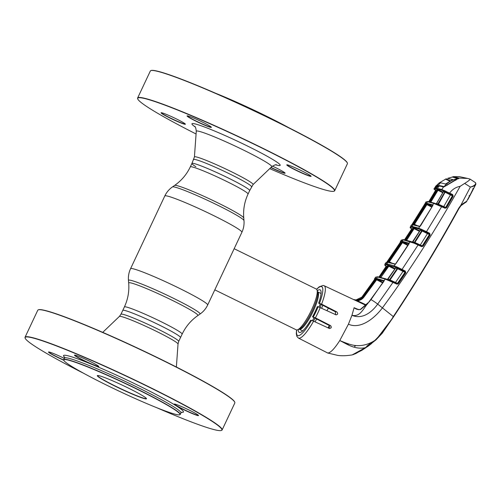 <?xml version="1.0" encoding="UTF-8"?>
<svg xmlns="http://www.w3.org/2000/svg" width="501" height="501" viewBox="0 0 501 501"><rect width="100%" height="100%" fill="white"/><g stroke="black" fill="none" stroke-linecap="round" stroke-linejoin="round"><path stroke-width="0.75" d="M195.878 166.695A31.914 2.367 25.2 0 1 191.927 163.432A31.914 2.367 25.2 0 1 228.087 177.899A31.914 2.367 25.2 0 1 249.673 190.605L253.055 184.568L271.686 166.758C274.36 165.029 275.963 164.391 276.489 164.842M182.139 334.123L178.7 341.425A31.914 2.367 -154.8 0 0 164.622 332.507A31.914 2.367 -154.8 0 0 135.214 318.755A31.914 2.367 -154.8 0 0 120.954 314.252L122.77 310.395A31.914 2.367 -154.8 0 1 137.03 314.897A31.914 2.367 -154.8 0 1 166.438 328.65A31.914 2.367 -154.8 0 1 180.517 337.568A31.914 2.367 -154.8 0 0 158.93 324.861A31.914 2.367 -154.8 0 0 122.77 310.395L124.392 306.95A31.914 2.367 25.2 0 1 160.552 321.417A31.914 2.367 25.2 0 1 182.139 334.123C185.758 326.539 190.994 320.352 197.845 315.561L199.993 314.071C203.343 311.728 205.898 308.71 207.665 305.015L215.981 287.342M214.797 289.847L296.279 329.852A22.727 4.947 -63.8 0 0 296.642 329.959A22.727 4.947 -63.8 0 0 297.519 329.827A22.727 4.947 -63.8 0 0 310.733 311.635A22.727 4.947 -63.8 0 0 317.045 290.054A22.727 4.947 -63.8 0 0 316.306 289.052L234.155 248.715M315.029 321.855A22.727 4.947 -63.8 0 0 316.638 318.993M321.673 308.209A22.727 4.947 -63.8 0 0 322.769 305.278M124.392 306.95C127.93 299.329 129.364 291.35 128.682 283.015L128.463 280.41C128.131 276.333 128.826 272.444 130.548 268.73L164.785 195.985A42.61 3.156 25.2 0 1 213.069 215.298A42.61 3.156 25.2 0 1 241.895 232.27L215.969 287.361M97.589 375.5A26.985 1.998 -154.8 0 0 97.551 375.55A26.985 1.998 -154.8 0 0 109.462 383.09A26.985 1.998 -154.8 0 0 134.331 394.719A26.985 1.998 -154.8 0 0 146.392 398.527A26.985 1.998 -154.8 0 0 146.405 398.477M109.443 379.47A27.179 2.017 25.2 0 1 146.48 398.614A27.179 2.017 25.2 0 1 134.337 394.945A27.179 2.017 25.2 0 1 108.517 382.82A27.179 2.017 25.2 0 1 97.432 375.537A27.179 2.017 25.2 0 1 109.443 379.47M92.491 368.93A64.203 4.759 -154.8 0 0 63.815 360.269A64.203 4.759 -154.8 0 0 151.296 405.484A64.203 4.759 -154.8 0 0 179.671 414.79A64.203 4.759 -154.8 0 0 153.494 397.569A64.203 4.759 -154.8 0 0 92.491 368.93M48.722 351.946A13.258 0.983 -154.8 0 0 63.721 360.025A64.391 4.772 25.2 0 1 63.708 359.624A64.391 4.772 25.2 0 1 92.485 368.705A64.391 4.772 25.2 0 1 151.828 396.466A64.391 4.772 25.2 0 1 180.235 414.452A64.391 4.772 25.2 0 1 179.922 414.696L179.671 414.79M63.721 360.019L63.815 360.269A13.446 0.996 25.2 0 1 48.541 351.965A13.446 0.996 25.2 0 1 54.484 353.913A13.446 0.996 25.2 0 1 64.285 358.397M174.442 404.044A13.258 0.983 -154.8 0 0 180.404 407.783A13.258 0.983 -154.8 0 0 192.509 413.444A13.258 0.983 -154.8 0 0 198.421 415.329M180.203 406.01A13.446 0.996 25.2 0 1 198.521 415.479A13.446 0.996 25.2 0 1 192.516 413.669A13.446 0.996 25.2 0 1 179.74 407.67A13.446 0.996 25.2 0 1 174.26 404.063A13.446 0.996 25.2 0 1 180.203 406.01M74.718 355.084A13.258 0.983 -154.8 0 0 80.68 358.822A13.258 0.983 -154.8 0 0 92.791 364.477A13.258 0.983 -154.8 0 0 98.703 366.369M80.479 357.05A13.446 0.996 25.2 0 1 98.803 366.519A13.446 0.996 25.2 0 1 92.798 364.703A13.446 0.996 25.2 0 1 80.016 358.703A13.446 0.996 25.2 0 1 74.536 355.103A13.446 0.996 25.2 0 1 80.479 357.05M38.283 309.843L38.533 309.75A108.704 8.06 25.2 0 1 86.579 325.5A108.704 8.06 25.2 0 1 234.706 402.065L234.8 402.316A108.892 8.072 -154.8 0 0 86.41 325.619A108.892 8.072 -154.8 0 0 38.283 309.843A108.892 8.072 -154.8 0 0 37.757 310.257L25.05 337.254A108.892 8.072 25.2 0 1 73.71 352.616A108.892 8.072 25.2 0 1 174.072 399.56A108.892 8.072 25.2 0 1 222.112 429.983A108.892 8.072 25.2 0 1 221.58 430.397L221.329 430.491A108.704 8.06 -154.8 0 0 177.01 401.332A108.704 8.06 -154.8 0 0 73.716 352.842A108.704 8.06 -154.8 0 0 25.156 338.175A108.704 8.06 -154.8 0 0 83.924 373.445M25.156 338.175L25.069 337.925A108.892 8.072 25.2 0 1 25.05 337.254M156.7 407.689A108.704 8.06 -154.8 0 0 173.283 414.74A108.704 8.06 -154.8 0 0 221.329 430.491M222.112 429.983L234.819 402.986A108.892 8.072 -154.8 0 0 234.8 402.316M245.722 187.349A31.914 2.367 25.2 0 1 249.673 190.605L248.051 194.05A31.914 2.367 25.2 0 0 226.465 181.343A31.914 2.367 25.2 0 0 190.305 166.877L191.927 163.432A31.914 2.367 25.2 0 1 213.714 171.173A31.914 2.367 25.2 0 1 245.722 187.349M272.438 166.132A13.446 0.996 25.2 0 1 283.441 171.818A13.446 0.996 25.2 0 1 285.107 173.108A13.446 0.996 25.2 0 1 270.841 167.566M188.714 117.284A13.446 0.996 25.2 0 1 187.117 115.863A13.446 0.996 25.2 0 1 196.674 119.37A13.446 0.996 25.2 0 1 209.719 125.989A13.446 0.996 25.2 0 1 211.378 127.279A13.446 0.996 25.2 0 1 202.636 124.292A13.446 0.996 25.2 0 1 188.714 117.284M187.293 115.844A13.258 0.983 -154.8 0 0 188.94 117.178A13.258 0.983 -154.8 0 0 202.116 123.841A13.258 0.983 -154.8 0 0 211.278 127.129M288.438 166.244A13.446 0.996 25.2 0 1 286.835 164.823A13.446 0.996 25.2 0 1 296.392 168.33A13.446 0.996 25.2 0 1 309.436 174.949A13.446 0.996 25.2 0 1 311.102 176.239A13.446 0.996 25.2 0 1 302.36 173.252A13.446 0.996 25.2 0 1 288.438 166.244M287.017 164.804A13.258 0.983 -154.8 0 0 288.664 166.138A13.258 0.983 -154.8 0 0 301.84 172.801A13.258 0.983 -154.8 0 0 311.002 176.089M269.72 168.637A108.704 8.06 -154.8 0 0 333.91 191.25A108.704 8.06 -154.8 0 0 320.978 179.727A108.704 8.06 -154.8 0 0 208.41 123.077A108.704 8.06 -154.8 0 0 137.737 98.935A108.704 8.06 -154.8 0 0 151.183 109.375A108.704 8.06 -154.8 0 0 196.073 133.986M137.737 98.935L137.643 98.684A108.892 8.072 25.2 0 1 137.625 98.014A108.892 8.072 25.2 0 1 211.979 124.436A108.892 8.072 25.2 0 1 321.204 179.621A108.892 8.072 25.2 0 1 334.687 190.743A108.892 8.072 25.2 0 1 334.161 191.157L333.91 191.25M334.687 190.743L347.393 163.746A108.892 8.072 -154.8 0 0 347.375 163.075A108.892 8.072 -154.8 0 0 333.91 152.623A108.892 8.072 -154.8 0 0 228.256 99.029A108.892 8.072 -154.8 0 0 150.864 70.603A108.892 8.072 -154.8 0 0 150.331 71.017L137.625 98.014M150.864 70.603L151.114 70.509A108.704 8.06 25.2 0 1 228.375 98.891A108.704 8.06 25.2 0 1 333.841 152.385A108.704 8.06 25.2 0 1 347.287 162.825L347.375 163.075M161.297 112.706A13.258 0.983 -154.8 0 0 162.944 114.04A13.258 0.983 -154.8 0 0 176.12 120.703A13.258 0.983 -154.8 0 0 185.282 123.997M162.719 114.153A13.446 0.996 25.2 0 1 161.115 112.725A13.446 0.996 25.2 0 1 170.672 116.238A13.446 0.996 25.2 0 1 183.717 122.858A13.446 0.996 25.2 0 1 185.383 124.148A13.446 0.996 25.2 0 1 176.64 121.161A13.446 0.996 25.2 0 1 162.719 114.153M270.997 167.415A13.258 0.983 -154.8 0 0 285.006 172.958M282.445 124.499A64.391 4.772 -154.8 0 0 221.974 96.042M215.743 93.311A64.203 4.759 25.2 0 1 288.52 127.555M466.431 201.79L461.014 205.629L459.029 208.41C438.701 245.44 416.876 281.581 393.554 316.82L376.132 339.722L365.223 347.75C354.075 349.83 346.141 343.429 339.753 340.58C334.424 348.846 330.416 352.986 327.735 353.011L298.421 338.069A29.152 6.35 116.2 0 0 298.915 338.213A29.152 6.35 116.2 0 0 313.588 321.185L329.552 328.55M356.674 300.099L355.672 300.08L362.762 296.724C361.202 298.759 359.173 299.88 356.674 300.099L356.637 300.099M365.937 305.341L353.449 299.485L355.672 300.08M357.219 300.162C359.731 299.955 361.766 298.834 363.344 296.792L376.076 279.458L376.639 279.802L363.901 297.149C362.223 299.322 360.044 300.519 357.37 300.738L353.506 299.51L357.219 300.162L357.37 300.738L366.331 304.946M366.125 305.153L356.568 300.575M375.462 279.383L362.762 296.724L375.9 278.437A0.57 0.557 -86.5 0 0 375.794 278.857M376.808 279.646L376.176 279.32L376.808 279.646M376.094 279.282L374.911 280.134M374.598 279.251L375.9 278.437M374.811 280.084A0.57 0.564 151.9 0 1 374.56 279.846L374.56 278.7L375.575 277.285L377.529 276.796A0.57 0.557 -85.6 0 0 377.034 277.028C375.731 276.928 375.268 277.21 375.637 277.873M386.24 266.463L385.119 265.536L386.985 264.703L397.105 267.772A0.57 0.47 -70.4 0 1 397.161 268.542L395.671 268.016A0.57 0.482 -71 0 0 395.539 267.202L396.836 267.659L396.867 266.92L405.234 271.022L405.785 272.744L398.314 283.773L396.817 284.098L385.062 279.007A0.57 0.488 -72.5 0 1 385.676 278.806L396.949 283.61L385.801 278.838A0.57 0.482 -72.4 0 1 385.864 278.863M385.062 279.007L377.898 277.134A0.57 0.551 -81.2 0 1 378.43 276.909L377.529 276.796M360.739 298.671L374.472 279.577M374.56 280.616L374.028 280.303M445.953 191.357L445.683 191.82M436.014 190.236A0.57 0.401 -59.3 0 0 436.133 190.718M435.795 190.13A0.57 0.42 -65.3 0 0 435.958 190.624L435.964 190.875M424.334 204.934L411.841 224.736L424.817 203.957M410.432 227.942A0.57 0.564 160.2 0 1 410.144 227.617A0.57 0.564 161.1 0 0 410.425 227.93L411.402 228.738A0.57 0.476 123.1 0 1 411.283 228.663M412.135 229.439L411.453 229.245L404.532 239.797L411.453 229.251A0.57 0.564 -26.2 0 0 411.227 228.437L412.129 229.201A0.57 0.413 115.7 0 1 411.966 228.7M427.347 201.565L427.773 201.577A0.57 0.557 94 0 0 427.071 201.797L425.762 202.417M427.773 201.577L428.631 201.684A0.57 0.551 99.1 0 0 427.935 201.897L427.071 201.797M410.2 227.116L411.991 226.377L418.704 228.155L419.7 226.552L413.544 225.012L413.864 224.01L426.295 204.314L427.19 203.393L432.814 204.922L433.722 203.381L427.935 201.897M424.842 203.857L426.05 203.256L425.681 204.239L413.25 223.934L411.127 225.607M420.583 230.454L420.245 230.31L412.905 241.883L414.358 242.352L421.642 230.798L420.245 230.31A0.57 0.488 108.7 0 0 420.101 229.508L418.786 228.938A0.57 0.495 -71.6 0 1 418.636 228.13M418.786 228.938L412.655 227.26A0.57 0.551 -80.8 0 1 412.448 226.439M412.655 227.26L411.797 227.16L410.425 227.93M425.681 204.239L413.25 223.934M425.969 203.656A0.57 0.557 -87.1 0 1 426.05 203.256M426.27 204.07L425.08 204.659A0.57 0.564 164.1 0 1 424.785 204.308L425.775 202.06L427.585 201.527M415.204 224.993L413.701 224.285M425.017 205.297L412.436 225.074M424.328 204.928L424.923 205.253M412.204 229.239L412.229 229.251A0.57 0.401 120.6 0 1 412.16 228.794M411.753 229.308A0.57 0.564 -35.6 0 0 411.647 228.963L411.484 228.7M386.121 266.864L378.994 277.003L386.152 266.269A0.57 0.564 150.4 0 1 386.127 266.858M385.131 265.574A0.57 0.564 155.2 0 1 384.868 265.305L386.064 266.332A0.57 0.476 123 0 0 386.121 266.363L385.908 266.044A0.57 0.564 150.4 0 1 386.152 266.269L386.359 266.576M385.908 266.044L387.179 266.563M405.841 272.644L405.033 272.225M397.813 268.505L397.274 268.229M388.093 265.492L387.661 265.054L389.221 265.63L380.873 277.416M394.393 266.689A0.57 0.488 -71.3 0 1 394.256 265.868L396.867 266.92M396.022 268.154L395.671 268.016L387.956 279.295L389.484 279.796L397.161 268.542L397.7 268.718L390.041 279.94L395.508 282.47L403.017 271.404L397.7 268.718L398.038 268.185L403.368 270.872L403.017 271.404L404.971 272.35L397.487 283.372L397.85 283.497L405.322 272.475L404.971 272.35A0.57 0.457 -70 0 0 404.871 271.548L401.708 269.951L418.084 244.995L414.07 243.185L414.433 242.847L421.729 246.129L422.619 245.997L429.72 234.687L427.434 233.648L427.779 233.103L429.244 233.767L429.595 233.228L430.196 234.938L423.094 246.26L421.598 246.617L421.729 246.129M389.02 280.046A0.57 0.463 108.5 0 0 389.484 279.796L390.041 279.94L389.897 280.41M387.981 266.025L387.567 265.856L379.564 277.172M387.661 265.054L387.862 265.887L379.858 277.203L388.181 265.931L387.567 265.856A0.57 0.557 -85 0 0 387.367 265.023M387.987 265.098A0.57 0.551 98.5 0 1 388.181 265.931L394.794 269.169M380.178 277.247A0.57 0.551 -81.7 0 1 380.178 277.253L380.935 277.435M394.224 266.632A0.57 0.488 -71.4 0 1 394.087 265.812L395.389 264.19L388.388 262.53L388.757 261.547L402.766 241.438L409.135 243.279L410.162 241.682A0.57 0.488 -72.7 0 1 410.789 241.463L414.452 242.853M387.436 264.766A0.57 0.551 -81 0 1 387.242 263.933L394.087 265.812M400.355 242.002L401.627 241.3L401.226 242.271L387.736 262.155L385.895 262.693L384.9 264.121L384.843 265.248A0.57 0.564 156.9 0 0 385.119 265.536M384.9 264.703L386.377 263.827L387.242 263.933M414.07 243.185L403.574 239.973L402.704 239.866L401.339 240.593M402.704 239.866A0.57 0.557 -85.7 0 1 403.211 239.622L401.32 240.123L400.355 241.563L400.305 242.534A0.57 0.564 -22.9 0 0 400.581 242.822L400.612 242.966A0.57 0.463 25.7 0 1 400.23 242.309M388.137 261.472L385.876 263.225M387.567 262.173A0.57 0.557 93.2 0 0 387.254 262.392M401.226 242.271L388.125 261.491M401.84 242.127L400.775 242.922M401.627 241.3A0.57 0.557 93.3 0 0 401.539 241.732M401.952 242.183L402.572 242.509L401.946 242.19M390.022 262.511L389.133 262.098M397.919 268.329L397.255 268.016L397.919 268.329M400.443 243.417L387.724 261.979M400.393 243.392L399.804 243.048L400.286 242.215M386.634 262.38L399.811 243.054L386.634 262.374M428.775 201.684L435.363 190.693L428.775 201.684M436.146 190.962L435.363 190.693A0.57 0.564 161.5 0 0 435.413 190.23L435.507 190.424A0.57 0.564 149.5 0 1 435.582 190.737M436.027 190.9L429.482 201.822M429.852 201.859L437.06 189.979A0.57 0.551 96.9 0 0 436.834 189.178L436.54 189.146A0.57 0.557 94.7 0 1 436.766 189.948L429.557 201.828L430.177 201.903L437.379 190.023L436.766 189.948L437.148 190.142M429.964 201.984L429.557 201.828L436.753 189.954M443.88 191.319L442.001 190.317L436.559 188.864L434.329 189.384L435.125 189.898A0.57 0.564 161.5 0 1 435.413 190.23M435.118 190.073A0.57 0.482 -56.6 0 0 435.237 190.155L435.35 190.255A0.57 0.564 149.5 0 1 435.432 190.33M436.834 189.178L443.084 192.152M445.389 192.096L444.844 191.814M435.125 189.898L436.452 190.449M442.884 192.509L437.461 189.716M436.54 189.146L437.26 189.616M434.023 188.99A0.57 0.564 -14 0 0 434.329 189.397M438.337 187.186A0.57 0.539 -78 0 0 437.861 187.418L435.463 187.13L436.503 185.614A0.376 0.376 -99.4 0 1 436.728 185.489L435.958 185.858L434.016 188.952A0.57 0.564 -7.4 0 0 434.329 189.384M434.098 188.57L435.889 187.981L441.788 189.497L443.604 186.911L439.421 185.971L437.861 187.418M441.951 190.305A0.57 0.501 -72.1 0 1 441.788 189.497L452.572 194.501L453.18 196.16L446.504 207.802L444.982 208.203L433.722 203.381A0.57 0.495 107 0 1 434.298 203.118L437.317 204.233L436.897 204.565M428.631 201.684L437.317 204.233A0.57 0.476 108 0 0 437.874 203.97L443.711 206.587L450.418 194.908L445.276 192.315L443.448 191.67L436.534 203.544L437.874 203.97L444.756 192.108A0.57 0.482 -71 0 0 444.669 191.376L444.418 190.53M443.285 190.881A0.57 0.495 -71.7 0 1 443.448 191.67L443.78 191.833M436.227 203.801A0.57 0.488 107.3 0 0 436.534 203.544L436.885 203.675M438.256 204.621L445.677 191.106M437.335 204.239L443.567 207.076M418.855 228.957A0.57 0.495 -71.6 0 1 418.704 228.155L426.489 231.662L441.644 206.662L441.788 206.174L438.112 204.558L437.742 204.915M443.567 206.994L443.711 206.587L446.022 207.558L452.691 195.916L450.418 194.908L450.762 194.375L452.228 195.033L452.572 194.501M453.18 196.16L452.297 195.071L444.669 191.376L444.775 190.706M446.003 191.244L445.89 191.921L450.762 194.375M449.328 193.574L449.666 193.035C452.271 189.428 455.766 187.186 460.156 186.303C434.473 231.813 408.578 272.306 382.476 307.783C374.685 318.223 360.444 329.677 348.433 324.191L351.959 315.267C360.181 317.352 363.394 308.34 367.74 303.575L360.57 309.493C358.259 309.875 356.13 309.311 354.188 307.796L357.977 309.386M452.679 194.563L452.297 195.071A0.57 0.476 -70.6 0 1 452.403 195.822L445.715 207.458M444.982 208.203L445.12 207.715L446.504 207.802M444.75 207.539L443.61 206.838M442.615 206.637L442.433 206.976M443.579 207.514L444.65 207.539M442.784 192.685L437.379 190.023A0.57 0.551 98.7 0 0 437.16 189.221M438.018 190.248L430.835 202.091L430.177 201.903M441.826 206.688L442.007 206.356M445.045 207.201L444.863 207.533A0.57 0.564 -91.2 0 1 444.832 207.577M444.813 207.602A0.57 0.564 -91.2 0 1 444.137 207.777L444.061 207.777M436.985 204.414L437.805 204.796M441.669 206.612L444.137 207.777M432.895 205.16L432.576 205.015M427.19 203.393A0.57 0.545 99.6 0 0 427.403 204.201L432.163 206.637M432.657 204.803A0.57 0.495 106.9 0 0 432.82 205.592L427.403 204.201L426.883 204.627L414.446 224.329L416.644 225.356M426.295 204.314L431.843 207.163M413.864 224.01L414.446 224.329M420.533 225.87L419.7 226.552A0.57 0.388 67.1 0 1 419.882 226.32L432.582 205.93L420.577 225.794M420.101 226.32A0.57 0.388 67.1 0 0 419.882 226.32L419.832 226.339A0.57 0.495 108.2 0 0 419.318 226.596M414.227 224.811L419.957 226.377M413.544 225.012A0.57 0.545 -80.2 0 1 414.095 224.767L419.832 226.339M432.814 204.922L432.689 205.942M420.151 245.402L420.295 245.002L422.28 245.885L429.395 234.568A0.57 0.463 109.8 0 0 429.288 233.785L421.573 230.04A0.57 0.476 109.4 0 1 421.642 230.798L422.168 230.986L414.903 242.509L420.295 245.002L427.434 233.648L422.168 230.986L422.593 229.771M421.347 229.201L421.322 229.934L421.673 229.364M427.779 233.103L422.756 230.566L422.875 229.89M426.138 232.201L426.489 231.662L429.595 233.228M423.094 246.26L422.28 245.885A0.57 0.463 -71.5 0 1 421.767 246.148M430.196 234.938L429.288 233.785L429.664 233.266M421.598 246.617L418.084 244.995L418.216 244.507L413.97 242.653M413.557 242.972L413.951 242.647L410.726 241.438M414.358 242.352L414.903 242.509L414.753 242.979M412.624 242.115A0.57 0.482 -72.4 0 0 412.905 241.883L413.1 242.302M414.815 242.716L413.325 242.014M419.475 231.387L414.095 228.638L406.649 240.267M414.465 228.137L414.095 228.638L412.824 228.35L405.215 239.954L405.829 240.029L413.438 228.425A0.57 0.551 -81.4 0 0 413.231 227.604L419.8 230.867M406.511 240.204L405.829 240.029A0.57 0.551 98.4 0 1 405.804 240.067M413.281 228.406L412.611 227.529A0.57 0.557 94.8 0 1 412.824 228.35L413.225 228.531M412.611 227.529L413.231 227.604M422.28 230.767L421.742 230.491M420.69 229.946L420.101 229.508M411.227 228.437L412.498 228.957M404.257 239.772L410.682 241.432M410.05 241.645A0.57 0.488 -72.7 0 1 410.67 241.426M408.922 243.035A0.57 0.495 107.2 0 0 409.073 243.849L402.967 242.265L402.416 242.672L389.321 261.879L389.064 262.342L395.458 264.096A0.57 0.488 108.4 0 0 394.832 264.303M409.06 243.881A0.57 0.457 -12.4 0 1 409.135 243.279L395.389 264.19M388.757 261.547L391.413 262.856M401.84 242.34L407.939 245.496M388.388 262.53A0.57 0.545 -80.4 0 1 388.926 262.299L395.402 264.071M402.766 241.438A0.57 0.545 99.4 0 0 402.967 242.265L408.271 244.976M401.708 269.951L398.301 268.311L398.427 267.628M403.368 270.872L404.846 271.536M395.37 282.877L395.508 282.47L397.487 283.372A0.57 0.457 108.7 0 1 396.961 283.616M405.785 272.744L405.322 272.475M398.314 283.773L397.85 283.497M387.686 279.514A0.57 0.482 107.8 0 0 387.956 279.295L388.331 279.395M398.101 283.998L397.243 283.591M365.354 347.738L355.954 353.512L352.178 354.915L365.223 347.75L374.942 340.342C382.1 333.228 388.225 325.312 393.316 316.588L377.679 304.101L393.31 281.925M376.076 279.458L377.04 278.575L384.092 280.735L385.25 279.07A0.57 0.482 -72.4 0 1 385.801 278.838M397.024 284.18L396.955 283.61M393.316 316.588L393.554 316.82L393.316 316.588C416.625 281.349 438.438 245.214 458.747 208.178L460.82 205.291L470.395 187.067L464.659 183.416L460.156 186.303M384.092 280.735L370.965 299.636A8.523 0.996 -143.3 0 1 377.679 304.101C372.043 312.06 362.311 319.851 351.959 315.267L354.107 307.695M383.829 281.481L367.678 303.644M354.207 307.771L358.797 309.699M377.04 278.575A0.57 0.545 99.3 0 0 377.228 279.42L383.077 282.407M383.86 280.366A0.57 0.488 107.4 0 0 383.991 281.186L377.228 279.42L376.639 279.802L382.726 282.915M329.094 328.424C331.349 328.362 331.856 327.429 330.604 325.637L315.398 317.853L312.511 316.87L329.176 325.462L329.088 328.168M296.717 329.965A27.261 5.937 -63.8 0 0 311.484 320.358L310.607 320.252A23.716 5.167 116.2 0 1 299.229 332.407A23.716 5.167 116.2 0 1 298.227 329.564M328.136 327.973A23.203 5.054 116.2 0 1 328.781 326.433L329.927 326.99M326.909 310.658A23.359 5.085 116.2 0 1 328.431 308.19M317.277 290.774A23.716 5.167 116.2 0 1 320.133 289.829A23.716 5.167 116.2 0 1 318.649 303.161L335.369 311.766L335.582 314.559M311.484 320.358L313.588 321.185M313.338 316.97A27.261 5.937 -63.8 0 0 318.166 306.718L336.165 314.904M318.166 306.718L317.333 306.618A23.716 5.167 -63.8 0 1 312.511 316.87M335.714 314.772C337.856 314.678 338.231 313.732 336.847 311.941L321.598 304.151L318.649 303.161M375.105 340.624L374.942 340.342C369.525 344.043 362.893 345.972 356.568 345.602C350.493 345.258 344.538 342.371 339.753 340.58L348.433 324.191M346.805 344.225L349.065 344.093M354.796 346.467L355.666 345.533M371.579 343.573L364.321 348.777M366.832 346.103L372.205 342.095M353.224 354.639L361.854 350.331L367.609 346.498L376.132 339.722M355.409 345.508L354.602 346.473M458.747 208.178L459.035 208.403L461.02 205.623L460.82 205.291L461.014 205.629C465.348 201.627 465.216 202.723 466.299 201.947L475.274 185.37L467.947 199.448M460.82 205.291C464.371 202.592 466.35 201.333 466.769 201.515M475.737 183.322L475.43 182.683L475.737 183.322C475.443 184.838 473.708 186.071 470.539 187.036C473.789 186.378 475.574 185.364 475.881 183.999L475.568 182.727L470.07 179.107L467.608 178.431L469.756 179.014M473.213 188.564L472.856 188.482M469.493 195.728L469.143 195.628M464.659 183.416C468.385 181.074 470.195 179.64 470.082 179.126L470.076 179.114M453.392 177.373L453.518 176.653L458.985 178.087L467.608 178.431L459.354 176.634L453.242 176.653L451.739 177.254M458.728 178.732L458.853 178.018M458.528 178.675L458.096 178.556M435.35 190.255L435.313 190.223A0.57 0.463 -49.5 0 0 435.35 190.255L435.958 190.624M436.34 185.871A0.376 0.363 50.9 0 1 436.471 185.915L438.525 187.017L436.327 185.971M436.302 185.777L436.947 185.52A0.376 0.376 -99.4 0 0 436.728 185.489M436.766 185.739L438.563 186.604M436.503 185.614L435.87 186.059L436.321 185.959M435.463 187.13A0.57 0.564 -94.5 0 1 435.876 186.898L436.941 186.936A0.57 0.551 -83.3 0 0 436.421 187.174L435.889 187.981A0.57 0.551 96.8 0 0 436.102 188.796M436.152 186.948L436.584 186.572L437.567 187.03M439.421 185.971A0.376 0.357 -77 0 1 439.847 185.871L442.947 186.911L444.255 186.741L458.985 178.087M455.835 180.266L455.872 179.953L455.835 180.266M444.581 186.679L444.255 186.741L444.581 186.679M442.001 190.317A0.57 0.495 -71.9 0 1 441.844 189.516M438.876 183.209L440.542 182.777L438.099 185.289M447.393 185.063L444.118 186.56C447.8 182.27 452.378 179.577 457.851 178.469L452.34 177.028L447.694 178.356L452.716 179.577L446.153 183.667L445.427 183.999L440.542 182.777M444.118 186.56L438.193 185.295M457.714 178.381L455.384 180.059M447.694 178.356L452.34 177.028M450.443 180.786L446.209 178.794L439.327 182.859M446.003 179.352L446.742 179.064M445.552 179.139L446.297 178.838M447.061 184.9L455.202 179.972M440.085 186.278L439.415 185.527M438.744 186.792L437.235 185.27L438.006 185.276M436.546 185.646L437.248 185.27M445.489 179.107L449.804 181.137M473.514 188.589L473.069 188.639M474.672 186.347L474.378 186.911M468.066 199.248L475.136 185.646M468.742 197.77L468.479 198.264M469.199 196.054L469.475 196.367M128.682 283.015A38.251 2.837 25.2 0 1 172.056 300.231A38.251 2.837 25.2 0 1 197.845 315.561M128.463 280.41A39.566 2.931 25.2 0 1 173.321 298.214A39.566 2.931 25.2 0 1 199.993 314.071M130.548 268.73A42.61 3.156 25.2 0 1 178.838 288.044A42.61 3.156 25.2 0 1 207.665 305.015M243.981 220.59L243.762 217.985A38.251 2.837 25.2 0 0 217.866 202.874A38.251 2.837 25.2 0 0 174.599 185.439L172.45 186.929A39.566 2.931 25.2 0 1 217.196 204.965A39.566 2.931 25.2 0 1 243.981 220.59C244.313 224.667 243.618 228.556 241.895 232.27M302.761 330.961L299.322 329.238A20.829 4.534 -63.8 0 0 299.654 329.332A20.829 4.534 -63.8 0 0 312.918 311.822A20.829 4.534 -63.8 0 0 317.684 291.839L317.559 291.745M297.519 329.827L299.354 329.151A21.274 4.634 -63.8 0 0 311.722 312.117A21.274 4.634 -63.8 0 0 317.634 291.914L317.045 290.054M313.438 321.116A21.274 4.634 -63.8 0 0 315.041 318.298M320.089 307.464A21.274 4.634 -63.8 0 0 321.179 304.464M312.38 320.659A20.829 4.534 -63.8 0 0 314.002 317.816M319.037 307.013A20.829 4.534 -63.8 0 0 320.145 303.932M321.06 293.498A20.829 4.534 -63.8 0 0 321.003 293.467L317.684 291.839M178.7 341.425L178.024 344.024A32.415 2.405 -154.8 0 0 163.345 334.85A32.415 2.405 -154.8 0 0 133.83 321.06A32.415 2.405 -154.8 0 0 119.388 316.432L102.73 332.363M181.794 412.166L180.955 412.918A64.391 4.772 -154.8 0 0 152.548 394.926A64.391 4.772 -154.8 0 0 93.205 367.17A64.391 4.772 -154.8 0 0 64.435 358.083L63.708 359.624M181.5 412.292A66.282 4.916 -154.8 0 0 159.819 396.448A66.282 4.916 -154.8 0 0 93.142 364.922A66.282 4.916 -154.8 0 0 65.124 357.764M191.927 163.432L194.419 156.976A32.415 2.405 25.2 0 1 216.169 164.591A32.415 2.405 25.2 0 1 249.085 181.199A32.415 2.405 25.2 0 1 253.055 184.568M194.419 156.976L196.273 131.268A41.689 3.094 25.2 0 1 224.235 141.069A41.689 3.094 25.2 0 1 266.576 162.424A41.689 3.094 25.2 0 1 271.686 166.758M193.743 159.575A31.914 2.367 25.2 0 1 215.53 167.315A31.914 2.367 25.2 0 1 247.538 183.485A31.914 2.367 25.2 0 1 251.489 186.748M195.139 126.91A48.76 3.613 25.2 0 1 216.595 131.863A48.76 3.613 25.2 0 1 274.16 160.333A48.76 3.613 25.2 0 1 275.763 164.848M363.901 297.149L363.043 296.749L377.441 277.072L377.034 277.028M362.749 296.742L360.72 298.684L357.582 299.986M377.898 277.134L377.441 277.072A0.57 0.551 -83.1 0 1 377.954 276.84M361.046 298.452L360.714 298.69M427.478 201.834L411.991 226.377A0.57 0.551 -83.1 0 0 412.198 227.197M411.797 227.16A0.57 0.557 -86.1 0 1 411.584 226.339M389.221 265.63L395.139 268.655M386.985 264.703A0.57 0.551 -83.1 0 1 386.785 263.864L403.117 239.91A0.57 0.551 -83.1 0 1 403.637 239.66L403.211 239.622M386.578 264.666A0.57 0.557 -85.8 0 1 386.377 263.827M403.574 239.973A0.57 0.551 -81.1 0 1 404.113 239.728L403.637 239.66M435.488 187.944A0.57 0.557 93.5 0 0 435.701 188.764M436.352 188.05A0.57 0.551 99.4 0 0 436.559 188.864M437.267 204.22A0.57 0.476 108 0 0 437.304 204.233L437.692 204.383M434.367 203.149A0.57 0.495 107 0 0 434.298 203.118L428.493 201.64M413.118 228.381L405.503 239.998M405.203 239.954L412.811 228.356L412.736 227.654L413.338 227.999M369.369 301.683L360.401 309.38C359.756 309.818 356.587 309.192 356.355 308.823L356.399 308.841M369.268 301.658L370.922 299.698M330.604 325.637L329.176 325.462M320.252 307.539A29.152 6.35 116.2 0 1 315.398 317.853M336.847 311.941L335.369 311.766M319.525 303.268A27.261 5.937 -63.8 0 0 321.241 286.509A27.261 5.937 -63.8 0 0 316.67 289.334M316.576 289.24L319.243 286.804L323.126 285.445L324.122 285.727A29.152 6.35 116.2 0 1 321.598 304.151M459.035 208.403L459.029 208.41C438.707 245.44 416.882 281.575 393.561 316.814L382.194 333.29L376.126 339.728M174.599 185.439C181.45 180.648 186.685 174.461 190.305 166.877M243.762 217.985C243.085 209.65 244.513 201.671 248.051 194.05M164.785 195.985C166.545 192.29 169.1 189.272 172.45 186.929M64.435 358.083L64.479 356.962M180.955 412.918L180.235 414.452M120.954 314.252L119.388 316.432M178.024 344.024L176.371 367.014M196.273 131.268C195.897 128.106 195.371 126.465 194.689 126.346L194.689 126.352M385.613 278.781L378.43 276.909M374.028 280.291L360.927 298.408M410.15 227.629L411.346 228.706M410.137 227.604L411.164 225.181L412.899 224.623M425.668 204.245L425.994 203.581L426.276 204.07M387.348 279.508L395.59 267.997L395.521 267.29L396.134 267.64M379.551 277.172L387.555 265.862L387.486 265.148L388.106 265.499M435.175 190.123L434.029 189.027M438.269 204.633L437.805 204.427M436.459 203.525L443.379 191.645M421.817 246.166L418.222 244.513M420.17 230.291L412.292 242.108M410.62 241.407L404.113 239.728M396.028 263.513L408.816 244.144M296.592 329.952L296.291 333.578L296.849 336.365L298.421 338.069M324.122 285.727L353.437 299.479M369.907 344.882L367.565 346.598M352.165 354.915C346.586 355.823 341.776 355.986 337.743 355.397L327.403 352.929M475.731 184.493L475.205 185.52M473.238 188.608L467.99 199.392M459.342 176.634L453.242 176.653M438.413 187.192L436.941 186.936M443.304 186.785L439.772 185.846M447.462 184.875L455.81 179.909M443.78 186.779L444.374 186.616M436.477 185.545L439.001 183.059"/></g></svg>
